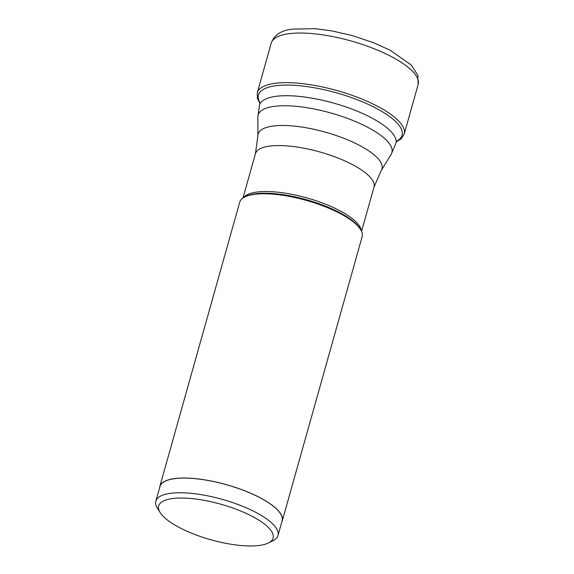 <?xml version="1.0" encoding="UTF-8"?>
<svg xmlns="http://www.w3.org/2000/svg" width="574" height="574" viewBox="0 0 574 574"><rect width="100%" height="100%" fill="white"/><g stroke="black" fill="none" stroke-linecap="round" stroke-linejoin="round"><path stroke-width="0.86" d="M260.338 545.3A59.431 18.461 -164.3 0 0 268.331 543.004A59.431 18.461 -164.3 0 0 246.052 513.343A59.431 18.461 -164.3 0 0 171.447 498.698A59.431 18.461 -164.3 0 0 160.189 512.611A59.431 18.461 -164.3 0 0 203.361 537.486A59.431 18.461 -164.3 0 0 260.338 545.3M268.331 543.004L272.894 540.758A63.434 19.71 -164.3 0 0 277.988 535.499A63.434 19.71 -164.3 0 0 240.025 505.264A63.434 19.71 -164.3 0 0 169.481 493.461A63.434 19.71 -164.3 0 0 155.855 501.167A63.434 19.71 -164.3 0 0 157.463 508.313L160.189 512.611M155.855 501.167L159.974 486.508A63.434 19.71 15.7 0 1 173.599 478.802A63.434 19.71 15.7 0 1 244.144 490.605A63.434 19.71 15.7 0 1 282.114 520.833L277.988 535.499M281.741 522.168A63.592 19.76 -164.3 0 0 282.264 520.876A63.592 19.76 -164.3 0 0 244.201 490.569A63.592 19.76 -164.3 0 0 173.484 478.738A63.592 19.76 -164.3 0 0 159.823 486.465A63.592 19.76 -164.3 0 0 159.601 487.835M159.823 486.465L239.724 202.199A63.592 19.76 15.7 0 1 244.84 196.932A63.592 19.76 15.7 0 1 253.385 194.478A63.592 19.76 15.7 0 1 314.351 202.837A63.592 19.76 15.7 0 1 360.551 229.457A63.592 19.76 15.7 0 1 362.165 236.617L282.264 520.876M271.222 43.158A76.313 23.706 15.7 0 1 287.61 33.888A76.313 23.706 15.7 0 1 372.476 48.087A76.313 23.706 15.7 0 1 418.145 84.457L417.872 75.359L411.235 65.013L390.198 50.254L373.516 42.684L351.912 35.48L331.585 30.845L315.277 28.7L292.381 29.109C281.124 30.336 274.071 35.021 271.222 43.158L257.274 92.78A76.313 23.706 -164.3 0 1 273.662 83.51A76.313 23.706 -164.3 0 1 358.528 97.716A76.313 23.706 -164.3 0 1 404.196 134.079L418.145 84.457M396.505 141.276A74.563 23.161 -164.3 0 0 367.59 104.066A74.563 23.161 -164.3 0 0 274.487 85.921A74.563 23.161 15.7 0 0 260.087 102.925M244.84 196.932L246.052 196.33A62.53 19.423 15.7 0 1 254.454 193.919A62.53 19.423 15.7 0 1 254.49 193.912A62.53 19.423 15.7 0 1 314.43 202.148A62.53 19.423 15.7 0 1 359.826 228.316L360.551 229.457M361.29 230.755A61.59 19.136 -164.3 0 0 320.988 202.457A61.59 19.136 -164.3 0 0 255.774 192.211A61.59 19.136 -164.3 0 0 255.739 192.211A61.59 19.136 -164.3 0 0 243.527 197.657M242.989 198.008L255.43 153.739A61.59 19.136 15.7 0 1 268.661 146.255A61.59 19.136 15.7 0 1 268.689 146.248A61.59 19.136 15.7 0 1 337.175 157.721A61.59 19.136 15.7 0 1 374.011 187.067L361.57 231.344M374.011 187.067L381.265 170.449A64.317 19.982 -164.3 0 0 346.007 139.181A64.317 19.982 -164.3 0 0 271.983 126.201A64.317 19.982 -164.3 0 0 271.954 126.208A64.317 19.982 -164.3 0 0 257.898 135.773L255.43 153.739M257.87 116.866L257.87 116.866A69.49 21.59 15.7 0 1 273.045 106.534A69.49 21.59 15.7 0 1 353.024 120.533A69.49 21.59 15.7 0 1 391.145 154.327L395.895 143.464A70.853 22.013 -164.3 0 0 353.491 109.691A70.853 22.013 -164.3 0 0 274.695 96.511A70.853 22.013 -164.3 0 0 259.477 105.114L257.87 116.866L257.898 135.773M396.347 141.85L401.161 138.829L404.196 134.079M259.929 103.507L257.367 98.333L257.274 92.78M381.265 170.449L391.145 154.327"/></g></svg>
